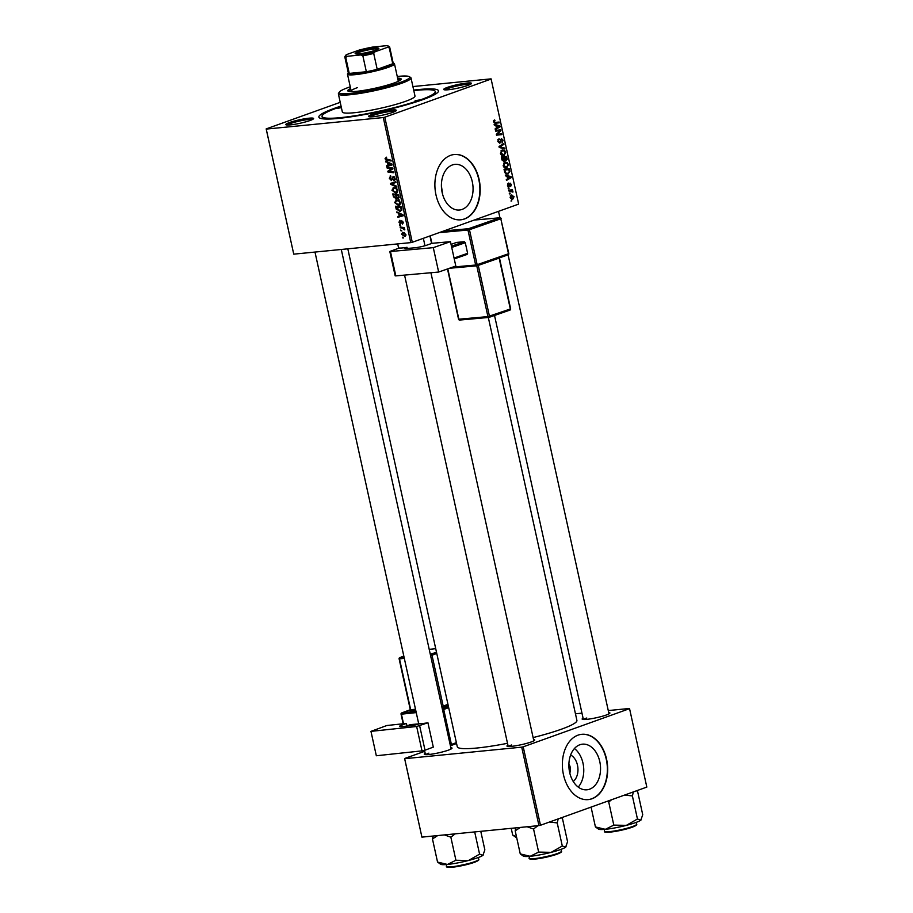 <?xml version="1.0" encoding="UTF-8"?>
<svg xmlns="http://www.w3.org/2000/svg" width="913" height="913" viewBox="0 0 913 913"><rect width="100%" height="100%" fill="white"/><g stroke="black" fill="none" stroke-linecap="round" stroke-linejoin="round"><path stroke-width="1.37" d="M570.636 755.005A14.528 9.975 -95.6 0 1 577.872 767.65A14.528 9.975 -95.6 0 1 573.238 781.471M569.792 773.014A7.658 5.261 84.4 0 0 568.902 763.976M589.593 789.197A22.928 15.749 84.4 0 0 600.138 763.496A22.928 15.749 84.4 0 0 582.46 744.175A22.928 15.749 84.4 0 0 579.823 744.768A22.928 15.749 84.4 0 0 569.278 770.469A22.928 15.749 84.4 0 0 586.956 789.791A22.928 15.749 84.4 0 0 589.593 789.197M578.226 787.086A22.928 15.749 84.4 0 0 574.425 748.534M592.012 798.749A32.811 22.54 84.4 0 0 607.099 761.956A32.811 22.54 84.4 0 0 581.809 734.303A32.811 22.54 84.4 0 0 578.032 735.148A32.811 22.54 84.4 0 0 562.944 771.942A32.811 22.54 84.4 0 0 588.246 799.605A32.811 22.54 84.4 0 0 592.012 798.749M588.086 799.617A32.811 22.54 84.4 0 0 591.704 798.784A32.811 22.54 84.4 0 0 606.803 762.104A32.811 22.54 84.4 0 0 581.649 734.314M441.401 185.944L442.679 194.617M452.346 164.968A22.928 15.749 -95.6 0 1 454.982 164.374A22.928 15.749 -95.6 0 1 472.66 183.696A22.928 15.749 -95.6 0 1 462.115 209.408A22.928 15.749 -95.6 0 1 459.479 210.001A22.928 15.749 -95.6 0 1 441.812 190.68A22.928 15.749 -95.6 0 1 452.346 164.968M464.534 218.96A32.811 22.54 84.4 0 0 479.622 182.166A32.811 22.54 84.4 0 0 454.332 154.502A32.811 22.54 84.4 0 0 450.554 155.358A32.811 22.54 84.4 0 0 435.467 192.152A32.811 22.54 84.4 0 0 460.768 219.805A32.811 22.54 84.4 0 0 464.534 218.96M460.609 219.828A32.811 22.54 84.4 0 0 464.226 218.983A32.811 22.54 84.4 0 0 479.325 182.315A32.811 22.54 84.4 0 0 454.172 154.525M289.444 122.547A14.22 1.758 167.6 0 1 305.353 118.679A14.22 1.758 167.6 0 1 313.547 118.724A14.22 1.758 167.6 0 1 309.998 120.527A14.22 1.758 167.6 0 1 295.709 124.122A14.22 1.758 167.6 0 1 285.986 124.784A14.22 1.758 167.6 0 1 289.444 122.547M312.429 119.512A13.124 1.621 -12.4 0 0 303.15 120.299A13.124 1.621 -12.4 0 0 290.46 123.529A13.124 1.621 -12.4 0 0 287.333 125.035M447.324 87.42A14.22 1.758 167.6 0 1 463.245 83.54A14.22 1.758 167.6 0 1 471.428 83.585A14.22 1.758 167.6 0 1 467.89 85.388A14.22 1.758 167.6 0 1 453.601 88.995A14.22 1.758 167.6 0 1 443.878 89.645A14.22 1.758 167.6 0 1 447.324 87.42M470.309 84.384A13.124 1.621 -12.4 0 0 461.042 85.16A13.124 1.621 -12.4 0 0 448.351 88.401A13.124 1.621 -12.4 0 0 445.224 89.896M372.162 114.399A14.22 1.758 167.6 0 1 388.071 110.519A14.22 1.758 167.6 0 1 396.265 110.564A14.22 1.758 167.6 0 1 392.716 112.367A14.22 1.758 167.6 0 1 378.427 115.974A14.22 1.758 167.6 0 1 368.704 116.624A14.22 1.758 167.6 0 1 372.162 114.399M395.146 111.363A13.124 1.621 -12.4 0 0 385.868 112.139A13.124 1.621 -12.4 0 0 373.177 115.38A13.124 1.621 -12.4 0 0 370.05 116.875M533.534 739.519A14.22 1.758 167.6 0 1 534.687 740.181A14.22 1.758 167.6 0 1 531.149 741.984A14.22 1.758 167.6 0 1 516.861 745.579A14.22 1.758 167.6 0 1 507.137 746.241A14.22 1.758 167.6 0 1 507.902 745.145M608.709 712.539A14.22 1.758 167.6 0 1 609.861 713.201A14.22 1.758 167.6 0 1 606.312 715.005A14.22 1.758 167.6 0 1 592.023 718.599A14.22 1.758 167.6 0 1 582.3 719.261A14.22 1.758 167.6 0 1 583.076 718.166M450.817 747.667A14.22 1.758 167.6 0 1 451.969 748.329A14.22 1.758 167.6 0 1 448.431 750.132A14.22 1.758 167.6 0 1 434.143 753.739A14.22 1.758 167.6 0 1 424.419 754.389A14.22 1.758 167.6 0 1 425.184 753.305M413.692 90.102A61.239 7.578 167.6 0 1 438.217 91.848A61.239 7.578 167.6 0 1 422.947 99.608A61.239 7.578 167.6 0 1 361.4 115.129A61.239 7.578 167.6 0 1 319.516 117.937A61.239 7.578 167.6 0 1 334.375 108.339A61.239 7.578 167.6 0 1 341.051 106.079M347.807 248.827L457.276 746.731A61.239 7.578 -12.4 0 0 507.502 743.308M533.112 737.578A61.239 7.578 -12.4 0 0 561.381 729.213A61.239 7.578 -12.4 0 0 576.913 720.425L488.318 317.484M412.288 242.287L410.782 242.618L383.289 117.549L384.795 117.206L412.288 242.287L518.652 204.113L491.08 78.86L412.904 86.564M410.782 242.618L293.746 254.156L266.174 128.904L340.229 102.324M399.791 205.083L398.57 205.528L394.644 202.606L396.47 199.821L399.152 200.598L400.465 202.72L399.255 205.379M395.888 199.958L396.47 199.821M398.65 213.505L396.756 211.907L403.055 214.806L403.261 215.742L397.942 217.305L397.771 216.529L399.232 216.13L398.65 213.505L399.54 213.186M385.012 158.794L386.416 157.173L385.663 158.782L391.049 160.197L391.221 160.973L386.964 160.46L385.012 158.794L385.64 158.565M386.598 157.766L385.663 158.782M393.765 179.918L394.462 178.389L393.389 177.19L391.449 180.534L389.315 178.366L390.684 175.878L389.965 178.355L391.232 179.77L393.183 176.426L395.112 178.355L393.857 180.694L393.64 179.918L395.181 179.439M390.102 176.004L390.684 175.878M390.901 176.597L390.148 176.928M391.232 179.77L392.624 179.176M394.348 176.848L392.955 177.533M396.961 187.074L390.707 184.38L390.49 183.399L395.774 181.71L395.945 182.497L391.415 183.935L396.778 186.241L396.961 187.074M397.087 192.746L395.854 193.191L391.928 190.269L393.765 187.496L396.436 188.261L397.76 190.383L395.854 193.191L396.55 193.042M393.183 187.622L393.765 187.496M403.306 238.019L402.313 237.152L403.306 238.019M383.289 117.549L266.242 129.087L293.746 254.156M396.151 198.646L393.446 196.854L392.795 193.887L398.604 194.595L399.164 197.528L398.136 198.68L396.562 197.79L395.922 198.76M387.489 162.719L385.594 161.122L391.882 164.02L392.099 164.968L386.781 166.531L386.61 165.755L388.071 165.356L387.489 162.719L388.367 162.4M390.673 168.528L387.123 168.072L386.952 167.296L392.761 168.015L392.944 168.825L388.71 171.416L393.64 171.986L393.811 172.762L388.002 172.055L387.82 171.245L392.282 167.958M400.236 221.014L399.472 222.224L400.305 223.171L401.72 220.775L403.226 222.27L402.393 224.153L402.713 222.281L401.674 221.642L400.522 223.936L398.958 222.236L399.917 220.261L400.214 220.969M400.305 223.171L401.378 222.704M402.142 223.388L403.192 222.121M396.39 209.591L395.512 206.224L401.321 206.931L401.868 209.728L400.031 211.588L397.007 209.374M405.463 236.125L404.619 236.433L401.606 234.276L402.804 232.279L405.908 234.47L405.087 236.33M401.743 230.898L400.739 230.019L401.743 230.898M401.96 228.056L400.259 227.816L400.088 227.04L404.311 227.554L404.482 228.33L403.614 228.216L404.756 229.916L401.96 228.056L403.592 227.463M400.602 225.694L399.597 224.815L400.602 225.694M508.29 188.706L508.119 187.93L508.872 187.838L509.043 188.626L508.29 188.706M509.431 193.91L509.26 193.134L510.013 193.031L510.184 193.83L509.431 193.91L510.184 193.83M504.775 162.411L507.229 162.628L508.473 164.557L506.795 167.924C505.209 168.506 503.987 167.787 503.166 165.732L505.585 162.217M505.425 168.06L506.099 168.083M505.46 175.844L505.277 175.011L511.063 176.654L511.269 177.601L506.464 180.42L506.293 179.644L507.605 178.902L507.035 176.266L505.46 175.844M505.642 160.893L504.809 160.254L503.999 161.544L501.967 159.969L501.317 157.002L506.624 156.443L507.183 159.41L505.95 160.905M499.228 147.495L499.012 146.502L503.793 143.569L503.965 144.345L499.856 146.867L504.786 148.1L504.969 148.922L499.228 147.495M494.31 120.002L495.017 120.664L494.127 121.76L495.303 122.433L499.057 122.045L499.228 122.833L495.337 123.232L493.534 121.92L494.663 119.923M495.633 131.187L495.462 130.399L500.781 129.863L500.952 130.673L497.151 134.337L501.648 133.834L501.819 134.622L496.512 135.17L496.341 134.359L500.13 130.685L495.633 131.187M384.795 117.206L491.148 79.032M494.298 125.07L494.116 124.236L499.902 125.868L500.107 126.816L495.303 129.635L495.131 128.859L496.444 128.117L495.862 125.48L494.298 125.07M501.328 138.593L503.12 140.191L502.024 142.919L502.527 140.374L501.522 139.358L499.822 143.295L497.836 141.492L499.034 138.582L498.43 141.332L499.605 142.542L501.614 138.525M500.552 139.427L501.659 139.324L500.541 139.449M502.07 150.074L504.524 150.291L505.768 152.22L504.09 155.587C502.492 156.18 501.283 155.45 500.45 153.407L502.88 149.88M502.709 155.724L503.394 155.746M509.968 183.205L511.371 184.449L510.641 186.606L510.903 184.586L510.219 183.947L508.94 186.8L507.48 185.362L508.381 183.057L507.948 185.236L508.735 186.047L510.184 183.159M507.468 185.282L508.735 186.047M510.903 184.586L509.328 184.038L510.31 183.935M506.829 174.086L508.244 173.949L504.889 172.683L504.022 169.327L509.328 168.779L509.876 171.598L507.525 174.121M511.177 195.04L514.053 196.649L512.912 199L510.127 197.402L511.828 194.891M511.771 199.102L512.341 199.125M508.781 190.931L508.598 190.155L512.467 189.744L512.638 190.532L511.839 190.6L512.912 192.129L508.781 190.931L511.839 190.6M510.995 201.031L511.577 200.164L511.759 200.951L510.995 201.031L511.759 200.951M540.473 825.261L538.955 825.592L521.711 747.154L523.217 746.823L540.473 825.261L646.826 787.086L629.514 708.465L608.275 710.565M581.969 713.156L575.452 713.795M521.711 747.154L404.676 758.692L421.92 837.13L404.607 758.52L424.739 751.285M538.955 825.592L421.92 837.13M523.217 746.823L629.582 708.648M511.611 744.985A13.124 1.621 -12.4 0 0 508.484 746.492M586.774 718.006A13.124 1.621 -12.4 0 0 583.647 719.512M428.893 753.145A13.124 1.621 -12.4 0 0 425.766 754.64M497.619 130.182L497.779 130.924M500.027 130.776L500.952 130.673M496.352 134.416L497.151 134.337M498.372 134.154L501.648 133.834M498.487 134.143L498.658 134.93L501.819 134.622M498.658 134.93L496.512 135.147M495.725 131.187L500.13 130.685M497.859 126.074L499.902 125.868M498.372 126.987L500.107 126.816M498.27 126.188L496.546 125.697L497.014 127.797L499.434 126.439L498.27 126.188M495.93 125.754L496.546 125.697M496.387 127.866L497.014 127.797M493.534 120.813L495.017 120.664M493.522 120.847L494.561 120.744M493.511 121.828L494.127 121.76M495.896 122.376L496.067 123.141L499.228 122.833M496.067 123.141L495.029 123.244M497.95 139.461L499.263 139.335M497.927 139.506L499.103 139.381M497.79 139.872L498.566 139.792M497.813 141.389L498.43 141.332M502.492 140.248L503.12 140.191M500.415 139.872L501.146 139.803M502.253 144.516L503.965 144.345M499.103 146.936L499.856 146.867M502.527 148.317L504.786 148.1M501.271 150.554L504.524 150.291M505.14 152.288L505.768 152.22M504.261 151.033L502.218 150.85L501.054 153.247L503.976 154.799L505.163 152.403L504.261 151.033M500.963 150.885L502.892 150.691L500.883 150.987M501.442 155.13L503.976 154.799M500.438 153.304L501.054 153.247M503.462 156.774L503.634 157.538M506.555 159.467L507.183 159.41M505.882 160.117L504.809 160.254M506.167 157.287L501.488 157.766L504.524 157.47L505.277 159.901L506.076 160.072L506.167 157.287L504.524 157.47M504.33 160.243L505.676 160.106M504.364 159.992L506.076 160.072M503.896 157.527L502.104 157.709L502.618 159.912L503.85 160.768L503.896 157.527L502.104 157.709M501.967 159.98L502.618 159.912M507.502 183.912L508.621 183.798M509.294 184.198L509.945 184.129M507.868 186.343L509.522 186.172M509.032 176.86L511.063 176.654M509.545 177.773L511.269 177.601M509.431 176.974L507.708 176.483L508.176 178.583L510.595 177.213L509.431 176.974M507.092 176.54L507.708 176.483M507.56 178.64L508.176 178.583M506.179 169.11L506.338 169.875M509.26 171.667L509.876 171.598M508.883 169.624L504.193 170.092L505.037 171.039C505.619 173.036 506.635 173.744 508.107 173.173L509.26 171.747L508.883 169.624L504.821 170.046M505.54 173.516L508.107 173.173M504.41 171.096L505.037 171.039M503.976 162.879L507.229 162.628M507.845 164.614L508.473 164.557M506.977 163.37L504.923 163.187L503.771 165.584L506.681 167.136L507.879 164.739L506.977 163.37M503.668 163.222L505.608 163.028L503.599 163.324M504.147 167.456L506.681 167.136M503.143 165.641L503.771 165.584M513.585 196.774L511.406 195.793L510.584 197.242L512.752 198.224L513.585 196.774M510.276 195.839L511.896 195.679L510.241 195.907M510.664 198.486L512.752 198.224M509.306 190.075L509.465 190.84M512.307 191.627L512.935 191.559M508.279 188.694L509.043 188.626M403.226 237.654L402.485 237.928M394.074 196.637L393.446 196.854M398.719 195.074L396.288 195.074L397.075 197.562L399.164 197.493L398.262 197.79M397.874 194.503L396.288 195.074M399.004 196.398L398.388 196.615L398.102 195.291M397.942 197.904L398.388 196.615M397.189 194.423L393.651 194.754L394.165 196.957L395.489 198.053L397.041 197.528M395.226 194.184L393.651 194.754M396.584 196.409L395.968 196.626L395.614 194.994M395.489 198.053L395.968 196.626M397.018 197.505L395.854 197.916M392.556 190.052L391.928 190.269M396.858 188.66L393.469 188.363L396.345 187.325M395.466 187.701L393.902 188.261L392.59 190.269L395.751 192.415L397.737 191.764M397.714 190.212L396.139 188.911M395.751 192.415L397.109 190.429M391.677 184.038L390.707 184.38M393.537 183.171L393.389 182.474M395.934 182.417L391.415 183.935M389.931 178.149L389.315 178.366M394.165 176.7L392.168 177.419M394.656 180.409L393.857 180.694M395.181 179.405L394.119 179.793M395.067 178.172L394.462 178.389M388.539 159.889L386.964 160.46M386.69 161.624L385.777 161.955M392.054 164.785L386.781 166.531M389.657 165.493L389.531 164.922M388.676 165.127L388.071 165.356M390.091 163.941L388.23 163.073L388.687 165.185L391.357 164.443L390.091 163.941L391.004 163.61M389.132 162.754L388.23 163.073M391.939 164.237L391.357 164.443M388.687 167.513L387.123 168.072M389.6 171.484L388.002 172.055M390.707 170.286L387.82 171.245M390.696 170.206L392.932 168.757M392.887 168.585L390.661 169.384M392.841 168.357L392.042 168.643M401.366 222.795L400.499 223.103M403.306 222.966L402.473 223.274M402.759 221.254L401.971 221.528M397.863 212.409L396.938 212.74M403.215 215.571L397.942 217.305M400.818 216.278L400.693 215.708M399.848 215.913L399.232 216.13M401.264 214.726L399.392 213.859L399.86 215.959L402.53 215.228L401.264 214.726L402.165 214.395M400.293 213.528L399.392 213.859M403.101 215.023L402.53 215.228M396.607 208.198L395.991 208.415M401.423 207.411L396.356 207.08L399.894 210.812L401.823 210.195M397.942 206.521L396.356 207.08M401.846 209.488L401.184 209.728L400.818 207.628M399.894 210.812L401.184 209.728M395.261 202.389L394.644 202.606M399.574 200.997L396.174 200.7L399.049 199.662M398.182 200.038L396.619 200.598L395.306 202.606L398.456 204.752L400.453 204.101M400.419 202.538L398.855 201.248M398.456 204.752L399.814 202.754M405.863 234.31L402.656 233.123L404.333 232.518M404.402 232.553L402.108 234.23L404.448 235.657L405.954 235.177M404.448 235.657L405.395 234.481M401.663 230.521L400.91 230.795M401.846 227.257L400.259 227.816M404.402 227.942L403.614 228.216M404.79 229.414L404.06 229.677M400.522 225.317L399.768 225.591M419.786 99.916L415.141 100.692L419.786 99.916M341.302 107.186L336.851 108.419L341.405 107.666M350.626 88.493A27.344 3.378 -12.4 0 0 347.762 90.764A27.344 3.378 -12.4 0 0 365.177 90.147A27.344 3.378 -12.4 0 0 394.233 82.946A27.344 3.378 -12.4 0 0 401.172 79.02A27.344 3.378 -12.4 0 0 397.623 78.153M400.944 79.625A27.344 3.378 -12.4 0 0 397.851 79.214M350.25 86.803A36.086 4.462 -12.4 0 0 348.367 87.465A36.086 4.462 -12.4 0 0 339.374 92.042A36.086 4.462 -12.4 0 0 360.167 92.156A36.086 4.462 -12.4 0 0 400.567 82.318A36.086 4.462 -12.4 0 0 409.321 76.658A36.086 4.462 -12.4 0 0 397.258 76.475M409.321 76.658L410.61 77.468A37.182 4.599 167.6 0 1 411.021 77.97A37.182 4.599 167.6 0 1 401.583 83.3A37.182 4.599 167.6 0 1 362.062 93.092A37.182 4.599 167.6 0 1 338.381 93.936A37.182 4.599 167.6 0 1 338.54 93.309L339.374 92.042M338.381 93.936L342.341 111.957A37.182 4.599 -12.4 0 0 366.022 111.112A37.182 4.599 -12.4 0 0 405.555 101.32A37.182 4.599 -12.4 0 0 414.981 95.991L411.021 77.97M341.165 106.581A57.964 7.167 -12.4 0 0 336.749 108.099A57.964 7.167 -12.4 0 0 322.049 116.419A57.964 7.167 -12.4 0 0 358.969 115.106A57.964 7.167 -12.4 0 0 420.573 99.837A57.964 7.167 -12.4 0 0 435.273 91.528A57.964 7.167 -12.4 0 0 413.794 90.615M393.138 62.826L394.211 63.499A24.058 2.979 167.6 0 1 394.473 63.83L398.205 80.789A24.058 2.979 167.6 0 1 397.783 81.542M351.904 91.62A24.058 2.979 167.6 0 1 351.197 91.117A24.058 2.979 167.6 0 1 357.303 87.671M350.854 89.554A27.344 3.378 -12.4 0 0 348.23 91.22M551.19 852.343A22.015 2.728 -12.4 0 0 560.548 849.535A22.015 2.728 -12.4 0 0 565.649 847.15L562.294 845.997L551.19 852.343L538.636 852.091L530.168 856.303L520.262 853.906L523.377 856.132A22.015 2.728 -12.4 0 0 530.168 856.303A22.015 2.728 167.6 0 0 551.19 852.343M527.109 826.756L533.557 829.015L537.905 825.694M533.557 829.015L538.636 852.091M549.512 822.008L557.215 822.921L562.294 845.997M557.215 822.921L558.197 818.893M561.449 817.728L562.488 818.63L567.566 841.706L565.649 847.15A22.015 2.728 -12.4 0 0 566.037 846.75A22.015 2.728 -12.4 0 0 566.071 846.682M515.799 827.874L515.183 830.83L520.262 853.906M515.183 830.83L520.387 827.418M468.472 860.503A22.015 2.728 -12.4 0 0 477.83 857.695A22.015 2.728 -12.4 0 0 482.931 855.31L479.576 854.146L468.472 860.503L455.918 860.251L447.461 864.451L437.544 862.066L440.659 864.28A22.015 2.728 -12.4 0 0 447.461 864.451A22.015 2.728 167.6 0 0 468.472 860.503M444.403 834.916L450.851 837.175L455.188 833.854M450.851 837.175L455.918 860.251M474.692 831.926L479.576 854.146M480.774 831.332L484.849 849.866L482.931 855.31A22.015 2.728 -12.4 0 0 483.319 854.91A22.015 2.728 -12.4 0 0 483.365 854.842M433.082 836.034L432.465 838.979L437.544 862.066M432.465 838.979L437.669 835.578M624.686 795.029L632.389 795.942L633.36 791.913M595.424 826.927L598.551 829.152A22.015 2.728 -12.4 0 0 605.342 829.324L595.424 826.927L591.065 807.092M613.81 825.112L605.342 829.324A22.015 2.728 -12.4 0 0 626.352 825.363L613.81 825.112L608.731 802.036L611.607 799.72M607.179 801.306L608.731 802.036M637.457 819.018L626.352 825.363A22.015 2.728 -12.4 0 0 640.823 820.171L637.457 819.018L632.389 795.942M636.623 790.749L637.662 791.651L642.729 814.727L640.823 820.171A22.015 2.728 -12.4 0 0 641.211 819.771A22.015 2.728 -12.4 0 0 641.246 819.703M511.223 828.331L512.707 835.087L515.834 837.301A22.015 2.728 -12.4 0 0 516.667 837.575M516.461 836.662L512.707 835.087M374.992 48.115A12.143 1.506 167.6 0 1 378.815 48.572A12.143 1.506 167.6 0 1 371.271 51.482A12.143 1.506 167.6 0 1 359.037 53.833A12.143 1.506 167.6 0 1 355.283 53.741A12.143 1.506 167.6 0 1 361.4 50.831A12.143 1.506 167.6 0 1 374.992 48.115M378.279 49.017A11.481 1.415 -12.4 0 0 374.695 48.903A11.481 1.415 -12.4 0 0 362.997 51.162A11.481 1.415 -12.4 0 0 355.956 53.924M394.473 63.83A24.058 2.979 167.6 0 1 380.778 69.639A24.058 2.979 167.6 0 1 355.157 74.661A24.058 2.979 167.6 0 1 347.476 74.158A24.058 2.979 167.6 0 1 347.579 73.759L348.275 72.686M347.18 56.298L345.753 57.519A22.962 2.842 167.6 0 1 344.817 56.96L348.31 72.869A22.962 2.842 -12.4 0 0 349.245 73.417A22.962 2.842 -12.4 0 0 355.648 73.348A22.962 2.842 -12.4 0 0 366.353 71.728A22.962 2.842 -12.4 0 0 377.206 69.32L392.75 63.739A22.962 2.842 -12.4 0 0 393.172 62.997L389.68 47.099A22.962 2.842 167.6 0 1 389.246 47.841L387.511 47.316A21.878 2.705 -12.4 0 0 388.139 45.981A21.878 2.705 -12.4 0 0 386.838 45.65L373.052 47.008A21.878 2.705 -12.4 0 0 359.037 50.124L346.506 54.62A21.878 2.705 -12.4 0 0 345.742 55.305A21.878 2.705 -12.4 0 0 347.18 56.298L360.966 54.94A21.878 2.705 -12.4 0 0 374.981 51.813L387.511 47.316M374.981 51.813L373.702 53.422L377.206 69.32A22.962 2.842 -12.4 0 0 392.75 63.739L389.246 47.841M345.753 57.519L349.245 73.417L366.353 71.728L362.86 55.83L360.966 54.94M344.817 56.96A22.962 2.842 167.6 0 1 344.909 56.583L345.742 55.305M388.139 45.981L389.429 46.791A22.962 2.842 167.6 0 1 389.68 47.099M373.702 53.422A22.962 2.842 167.6 0 1 362.86 55.83M407.004 726.075L406.422 723.416L386.838 725.515L370.963 731.37L376.327 755.759L422 750.874L416.648 726.497L370.963 731.37M406.422 723.416L401.583 725.207L401.891 726.611M416.648 726.497L427.935 722.754A13.124 1.621 167.6 0 1 419.786 723.632L419.09 723.883A5.467 0.673 167.6 0 1 411.558 725.595L402.587 726.554A8.753 1.084 167.6 0 1 399.563 726.394A8.753 1.084 167.6 0 1 401.583 725.207M419.66 725.812L425.013 750.201L433.298 747.131L427.935 722.754M425.013 750.201L422 750.874M406.958 725.881L410.394 724.614L418.713 723.895M415.278 724.956L418.553 723.735M450.451 241.66L455.815 266.048L438.651 272.04L433.287 247.651L450.451 241.66L432.089 243.315L426.873 245.141A8.753 1.084 167.6 0 1 414.776 247.777L406.365 248.53A5.467 0.673 167.6 0 1 404.756 248.404A5.467 0.673 167.6 0 1 406.274 247.571L406.479 248.519M407.266 248.45L407.015 247.309A13.124 1.621 167.6 0 1 399.369 248.005L389.805 251.463L390.456 251.509L395.82 275.886L438.651 272.04M395.82 275.886L395.169 275.84L389.805 251.463M390.456 251.509L433.287 247.651M407.015 247.309L406.274 247.571M451.045 244.364L456.637 242.413L464.283 241.728L465.288 242.71L467.616 253.312L467.079 254.442L454.24 258.927M451.444 246.202L464.283 241.728M465.288 242.71L451.718 247.446M454.058 258.048L467.616 253.312M498.19 132.476L499.285 132.374M496.992 133.686L498.053 133.583M500.198 141.389L500.906 141.321M499.32 146.308L501.123 146.137M499.183 147.301L501.02 147.13M506.418 158.406L507.035 158.348M504.17 158.782L504.798 158.714M501.808 159.227L502.424 159.159M509.192 184.94L509.762 184.883M509.123 170.697L509.739 170.628M395.683 182.497L392.807 183.536M392.818 178.081L391.974 178.389M401.526 221.95L400.841 222.201M401.674 208.529L401.058 208.746M561.449 851.19C562.134 851.783 560.662 852.788 557.033 854.203L534.173 859.167C529.917 859.167 528.33 858.848 529.403 858.231A16.4 2.031 -12.4 0 0 539.857 857.866A16.4 2.031 -12.4 0 0 557.295 853.541A16.4 2.031 -12.4 0 0 561.449 851.19L561.05 849.352M556.953 854.226A15.749 1.952 167.6 0 1 539.925 858.425A15.749 1.952 167.6 0 1 530.179 858.654M478.732 859.35C479.416 859.932 477.944 860.948 474.326 862.363L451.456 867.316C447.21 867.316 445.612 867.008 446.685 866.391A16.4 2.031 -12.4 0 0 457.139 866.026A16.4 2.031 -12.4 0 0 474.577 861.701A16.4 2.031 -12.4 0 0 478.732 859.35L478.332 857.512M474.235 862.386A15.749 1.952 167.6 0 1 457.208 866.574A15.749 1.952 167.6 0 1 447.461 866.802M632.458 826.562A16.4 2.031 -12.4 0 0 636.623 824.211C637.308 824.804 635.836 825.809 632.207 827.224L613.194 831.743C606.3 832.451 603.425 832.279 604.577 831.252A16.4 2.031 -12.4 0 0 615.02 830.887A16.4 2.031 -12.4 0 0 632.458 826.562M632.127 827.246A15.749 1.952 167.6 0 1 615.1 831.446A15.749 1.952 167.6 0 1 605.353 831.675M442.223 708.556L448.409 706.388M404.311 658.364L399.495 658.878L410.69 709.755L401.88 712.859L415.963 711.364M442.018 707.643L444.232 707.073A1.096 0.81 69.7 0 1 443.193 706.103L447.952 704.345M415.769 710.474L410.234 711.067A1.096 0.719 83.9 0 0 410.69 709.755L415.495 709.241M448.226 705.601L444.232 707.073M456.557 743.49L451.102 745.51M448.682 707.643L443.718 709.481L451.41 744.46L456.374 742.623M416.237 712.596L401.423 714.183L403.523 723.735M436.768 653.457L431.997 655.226L443.193 706.103L441.755 706.434M430.297 654.324L436.494 652.202M435.718 648.664L429.201 649.36L435.706 648.652M399.814 657.588A1.096 1.096 0 0 0 399.118 658.855L399.495 658.878A1.096 0.719 -96.1 0 1 399.962 657.554A1.096 0.81 -110.3 0 0 399.814 657.588L403.82 656.116L399.962 657.554L404.037 657.12M430.571 655.557L431.997 655.226A1.096 0.81 -110.3 0 0 430.959 654.244A1.096 0.719 -96.1 0 0 430.468 655.078M442.497 709.789L443.718 709.481A1.096 0.81 -110.3 0 0 442.668 708.511A1.096 0.719 83.9 0 0 442.291 708.887M401.047 714.16L401.423 714.183A1.096 0.719 -96.1 0 1 401.88 712.859A1.096 0.81 -110.3 0 0 401.743 712.893A1.096 1.096 0 0 0 401.047 714.16L403.158 723.769M450.383 745.67L450.702 745.636A1.096 0.719 -96.1 0 0 450.828 745.613A1.096 0.81 -110.3 0 0 451.41 744.46L450.177 744.768M456.568 743.502L450.965 745.579A1.096 1.096 0 0 1 450.702 745.636A1.096 0.719 -96.1 0 1 450.349 745.544M608.994 713.852L508.085 254.853A1.096 0.753 -109.2 0 1 507.959 254.875L476.871 265.74M476.358 265.843L449.436 268.262M443.912 230.932L468.472 228.718L499.81 217.785L474.121 220.09M452.859 267.075L475.65 265.021L467.958 230.042L469.465 229.711L477.157 264.69L508.495 253.746L500.803 218.778L469.465 229.711A1.096 0.753 -109.2 0 0 468.472 228.718A1.096 0.776 -95.1 0 0 467.958 230.042L439.176 232.632M430.228 235.839L431.883 243.383M447.792 268.844L458.862 319.219L487.93 316.606L510.333 308.982L499.149 258.105L478.264 265.398L489.448 316.275A1.096 0.753 -109.2 0 1 489.037 317.382L509.933 310.089A1.096 0.753 70.8 0 1 509.808 310.112L489.151 317.325M458.828 319.036L458.862 319.219A1.096 0.776 84.9 0 0 459.707 320.052L488.775 317.439A1.096 0.776 84.9 0 1 487.93 316.606L476.757 265.797A1.096 0.753 -109.2 0 0 477.157 264.69L475.65 265.021A1.096 0.776 84.9 0 0 476.632 265.82A1.096 0.753 -109.2 0 0 476.757 265.797L508.096 254.853A1.096 0.753 -109.2 0 0 508.495 253.746L508.803 253.586A1.096 1.096 0 0 1 508.096 254.853M488.638 317.439L459.844 320.018A1.096 0.776 84.9 0 1 459.707 320.052A1.096 1.096 0 0 1 458.543 319.196L447.496 268.947M510.641 308.822L510.333 308.982A1.096 0.753 70.8 0 1 509.933 310.089A1.096 1.096 0 0 0 510.641 308.822L499.457 257.945L499.845 256.884M477.043 265.694L478.264 265.398A1.096 0.753 -109.2 0 1 478.241 265.272M500.792 218.584A1.096 0.776 84.9 0 0 499.81 217.785A1.096 0.753 -109.2 0 1 500.803 218.778L508.803 253.586M393.252 177.225L394.325 176.837M385.994 157.96L386.598 157.744M400.408 223.149L401.366 222.806M402.325 223.343L403.306 222.989M322.049 116.419L322.574 118.804M435.273 91.528L435.798 93.913M529.403 858.231L529.004 856.405M397.703 243.908L398.65 248.256M404.562 275.098L508.199 746.469M423.347 238.316L424.979 245.734M430.913 272.736L533.831 740.831M425.481 754.629L424.534 750.349M418.747 724.009L314.985 252.068M451.113 748.991L341.291 249.466M446.685 866.391L446.286 864.554M474.178 220.067L499.947 217.751L498.509 211.337M583.361 719.49L494.526 315.464M636.623 824.211L636.213 822.373M604.577 831.252L604.178 829.426M347.476 74.158L351.197 91.117M399.118 658.855L410.314 709.732L401.743 712.893M410.12 710.691L410.314 709.732M449.379 268.285L476.495 265.854A1.096 1.096 0 0 0 476.757 265.797M501.111 218.606A1.096 1.096 0 0 0 499.947 217.751M429.932 235.953L431.598 243.486"/></g></svg>

